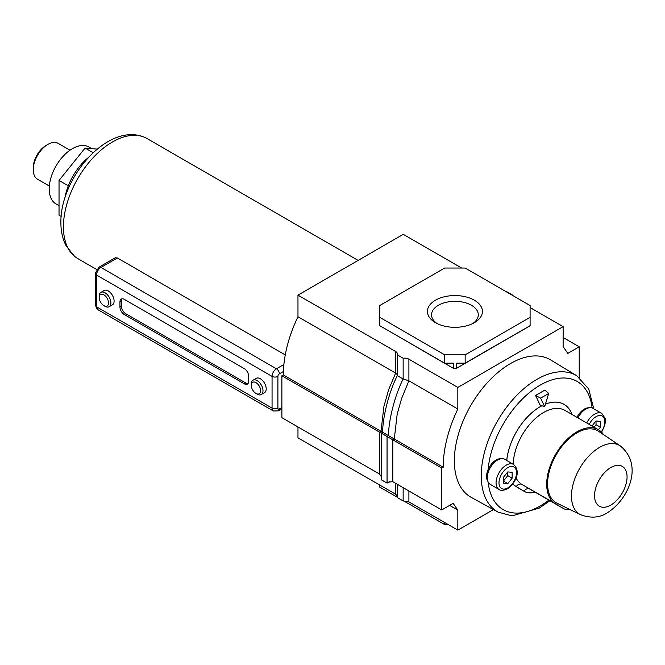 <?xml version="1.0" encoding="UTF-8"?>
<svg xmlns="http://www.w3.org/2000/svg" width="665" height="665" viewBox="0 0 665 665"><rect width="100%" height="100%" fill="white"/><g stroke="black" fill="none" stroke-linecap="round" stroke-linejoin="round"><path stroke-width="1" d="M474.369 300.206A27.506 15.885 180 0 1 474.369 322.666A27.506 15.885 180 0 1 435.467 322.666L435.467 322.666A27.506 15.885 180 0 1 435.467 300.206A27.506 15.885 180 0 1 474.369 300.206M472.79 323.514A23.375 13.491 -0 0 0 478.293 314.819A23.375 13.491 -0 0 0 471.443 305.277A23.375 13.491 -0 0 0 445.974 302.351A23.375 13.491 -0 0 0 431.543 314.819A23.375 13.491 -0 0 0 437.046 323.514M297.97 426.947L297.97 437.836L395.633 494.22L397.296 495.965M379.54 474.037L281.885 417.662L281.885 375.775L379.54 432.159L379.54 474.037L381.203 476.564M461.643 268.037L403.273 234.338L297.97 295.135L297.97 316.731L395.633 373.115L388.659 389.607L383.913 406.448L381.003 431.311L283.348 374.927L281.885 375.775M297.97 316.731A100.107 57.797 120 0 0 283.348 374.927M493.438 509.573L457.828 530.13L457.828 510.121L453.148 503.363L441.743 509.947L441.743 468.069L443.206 467.221A100.107 57.797 -60 0 1 457.828 409.025L457.828 387.429L408.9 359.183A6.201 3.583 180 0 0 403.148 358.219L397.296 354.844A6.201 3.583 180 0 0 397.446 354.046A6.201 3.583 180 0 0 395.633 351.519L297.97 295.135M457.828 409.025L408.9 380.779L401.677 398.335L397.188 414.104L394.279 438.975L381.003 431.311L379.54 432.159L381.203 433.115L381.203 479.731L387.055 483.106L389.798 481.526M530.096 317.346L530.096 305.526L465.159 268.037L444.677 268.037L379.74 305.526L379.74 317.346L444.677 354.844L465.159 354.844L530.096 317.346L530.096 325.8L456.389 368.352L453.447 368.352L379.74 325.675L444.677 363.165L453.447 363.165L453.447 368.352M457.828 387.429L563.13 326.631L563.13 346.64L567.81 353.398L579.223 346.814L579.223 377.412M457.828 530.13L408.9 501.884L403.148 500.928L397.296 497.545L397.296 484.286M457.828 510.121L449.64 505.392M441.743 509.947L392.816 481.701L388.426 482.142L387.055 483.106L387.055 436.498L381.203 433.115L382.666 432.275C382.55 418.667 388.352 393.223 397.296 375.634L397.296 354.844M441.743 468.069L387.055 436.498L388.518 435.65C388.402 422.051 394.204 396.606 403.148 379.017L408.9 380.779L408.9 359.183M443.206 467.221L394.279 438.975L392.816 439.823L392.816 481.701M563.13 326.631L530.096 307.554M512.449 295.343A6.201 3.583 180 0 1 512.54 295.06L506.697 291.677A6.201 3.583 180 0 1 506.198 291.736M579.223 346.814L563.13 337.521M465.159 354.844L465.159 363.165L530.096 325.675M456.389 368.352L456.389 363.165L465.159 363.165M444.677 354.844L444.677 363.165M379.74 317.346L379.74 325.675M403.638 500.87L444.677 524.569L448.193 524.569M379.74 485.051L379.74 487.079L397.296 497.212M444.677 524.569L444.677 522.54M395.633 351.519L395.633 373.115L397.296 374.586M397.296 375.634L403.148 379.017L403.148 358.219M403.148 487.669L403.148 500.928M33.25 169.741L33.25 167.713A18.204 10.507 120 0 1 46.118 145.427L47.872 144.413A20.681 11.945 120 0 0 33.25 169.741A20.681 11.945 120 0 0 37.531 179.209L49.335 186.025M70.016 150.199L58.221 143.382A20.681 11.945 120 0 0 47.872 144.413L46.118 145.427M91.662 148.628L88.877 147.023A32.868 18.977 120 0 0 72.443 148.652A32.868 18.977 120 0 0 50.972 177.613A32.868 18.977 120 0 0 56.01 203.947L59.035 205.693M97.173 149.118L85.095 148.046L59.035 180.464L59.035 215.202L61.163 216.433M93.133 152.684L85.095 148.046M68.304 185.809L59.035 180.464M96.583 269.433L77.772 258.569A69.293 40.008 -60 0 1 74.58 256.349A69.293 40.008 -60 0 1 63.424 226.848A69.293 40.008 -60 0 1 91.496 159.484A69.293 40.008 -60 0 1 143.54 136.899A69.293 40.008 -60 0 1 147.065 138.553L358.119 260.406M105.028 306.299L103.865 305.626A6.617 3.824 -120 0 0 108.545 302.924A6.617 3.824 -120 0 0 103.865 294.811A6.617 3.824 -120 0 0 99.185 297.521A6.617 3.824 -120 0 0 103.865 305.626L105.028 306.299A8.271 4.78 60 0 0 109.168 306.706L112.385 304.853A8.271 4.78 -120 0 0 113.657 298.219A8.271 4.78 -120 0 0 108.254 290.929A8.271 4.78 -120 0 0 104.114 290.522L100.897 292.376A8.271 4.78 60 0 1 105.028 292.791A8.271 4.78 60 0 1 110.44 300.081A8.271 4.78 60 0 1 109.168 306.706M99.185 297.521L99.185 296.166A8.271 4.78 60 0 1 100.897 292.376M257.139 394.112L255.967 393.439A6.617 3.824 -120 0 0 260.647 390.737A6.617 3.824 -120 0 0 255.967 382.633A6.617 3.824 -120 0 0 251.287 385.334A6.617 3.824 -120 0 0 255.967 393.439L257.139 394.112A8.271 4.78 60 0 0 261.279 394.528L264.495 392.666A8.271 4.78 -120 0 0 265.759 386.041A8.271 4.78 -120 0 0 260.356 378.751A8.271 4.78 -120 0 0 256.216 378.335L252.999 380.197A8.271 4.78 60 0 1 257.139 380.604A8.271 4.78 60 0 1 262.542 387.894A8.271 4.78 60 0 1 261.279 394.528M251.287 385.334L251.287 383.979A8.271 4.78 60 0 1 252.999 380.197M117.348 257.978L100.939 267.455A4.14 2.386 -120 0 0 98.869 267.255L115.286 257.771L117.348 257.978L285.268 354.927M119.949 306.972A6.201 3.583 -120 0 0 124.338 314.57L244.271 383.813A6.201 3.583 -120 0 0 247.372 384.121A6.201 3.583 -120 0 0 248.652 381.278L248.652 376.215A6.201 3.583 -120 0 0 244.271 368.618L124.338 299.375A6.201 3.583 -120 0 0 121.238 299.067A6.201 3.583 -120 0 0 119.949 301.91L119.949 306.972L121.412 306.133A6.201 3.583 -120 0 0 125.801 313.73L245.726 382.974A6.201 3.583 -120 0 0 248.012 383.547M64.912 197.971A42.602 24.597 -60 0 1 88.154 157.713M122.052 298.793A6.201 3.583 -120 0 0 121.412 301.062L121.412 306.133M541.884 405.758A47.589 27.473 120 0 0 540.204 406.681A47.589 27.473 120 0 0 506.763 460.479M512.765 483.879A47.589 27.473 120 0 0 516.248 486.655L524.053 491.285A32.086 18.529 120 0 0 524.153 491.344A32.086 18.529 120 0 0 534.959 492.075M586.705 422.948A14.48 8.362 -60 0 1 594.568 414.145A14.48 8.362 -60 0 1 601.808 413.431L593.039 408.368A14.48 8.362 120 0 0 585.799 409.083A14.48 8.362 120 0 0 577.927 417.878M497.528 460.039A14.48 8.362 120 0 0 488.068 472.798A14.48 8.362 120 0 0 490.288 484.403L499.066 489.465A14.48 8.362 -60 0 1 496.846 477.869A14.48 8.362 -60 0 1 506.306 465.109A14.48 8.362 -60 0 1 513.546 464.394L504.768 459.324A14.48 8.362 120 0 0 497.528 460.039M589.09 407.811A13.441 7.764 120 0 0 584.336 409.083A13.441 7.764 120 0 0 576.987 417.337M500.828 458.767A13.441 7.764 120 0 0 496.065 460.039A13.441 7.764 120 0 0 488.135 469.548A13.441 7.764 120 0 0 487.836 481.261M498.043 512.1L471.286 497.403A79.384 45.835 -60 0 1 458.493 433.962A79.384 45.835 -60 0 1 510.479 363.564A79.384 45.835 -60 0 1 550.662 359.923L576.763 375.75A78.728 45.453 -60 0 0 536.913 379.358A78.728 45.453 -60 0 0 485.35 449.183A78.728 45.453 -60 0 0 498.043 512.1L512.025 515.865L539.224 508.127L549.947 500.728M571.991 414.453A47.589 27.473 120 0 0 563.995 404.328A47.589 27.473 120 0 0 545.433 404.137M535.558 395.459L540.204 405.218L544.66 406.656L548.708 393.464L544.843 390.097L535.558 395.459L540.612 398.144L544.66 406.656M548.708 393.464L540.612 398.144M512.158 472.316L507.769 471.926L503.38 477.379L503.38 483.231L507.769 483.621L512.158 478.168L512.158 472.316M598.409 429.706L600.42 427.204L600.42 421.361L596.031 420.962L591.991 425.999M594.028 427.171L596.031 424.677L596.031 420.962M596.031 424.677L600.42 427.204M507.769 483.621L503.38 481.094L507.769 475.633L507.769 471.926M507.769 475.633L512.158 478.168M506.788 460.496A47.548 27.448 -60 0 1 540.204 406.722A47.548 27.448 -60 0 1 541.925 405.775M545.416 404.179A47.548 27.448 -60 0 1 563.97 404.362A47.548 27.448 -60 0 1 571.942 414.428M534.918 492.05A32.045 18.504 -60 0 1 524.178 491.31A32.045 18.504 -60 0 1 524.07 491.244L516.273 486.622A47.548 27.448 -60 0 1 512.79 483.846M557.037 503.206A41.554 23.99 -60 0 1 549.614 470.213A41.554 23.99 -60 0 1 576.979 432.84A41.554 23.99 -60 0 1 598.567 431.286L620.245 445.874A39.767 22.959 -60 0 0 599.589 447.362A39.767 22.959 -60 0 0 573.405 483.114A39.767 22.959 -60 0 0 580.512 514.693L557.037 503.206M516.007 477.894A42.818 24.721 120 0 0 521.992 484.469L555.425 503.771A42.818 24.721 -60 0 1 555.641 454.286A42.818 24.721 -60 0 1 598.384 429.69A42.818 24.721 -60 0 1 603.512 434.619M555.425 503.771L563.23 508.393A27.315 15.769 120 0 0 563.322 508.451A27.315 15.769 120 0 0 570.105 509.606M395.633 483.33L395.633 494.22M408.9 490.994L408.9 501.884M283.406 371.519L279.366 373.846A2.07 1.197 120 0 0 277.904 376.382A4.14 2.386 0 0 1 272.06 376.382L96.55 275.052L96.55 306.806L272.06 408.135L272.06 376.382A6.201 3.583 -60 0 1 276.441 368.784L283.897 364.487M98.869 267.255L95.336 273.365A4.14 2.386 180 0 0 96.55 275.052A6.201 3.583 120 0 1 100.939 267.455L276.441 368.784A4.14 2.386 60 0 1 279.366 373.846M277.904 376.382L277.904 408.135A2.07 1.197 120 0 0 279.366 408.975L281.885 407.529M95.336 273.365L95.336 305.119A4.14 2.386 180 0 0 96.55 306.806A6.201 3.583 120 0 0 97.838 309.649L273.34 410.97A6.201 3.583 -60 0 1 272.06 408.135A4.14 2.386 0 0 0 277.904 408.135M281.885 408.925L278.51 410.87A4.14 2.386 -120 0 0 279.366 408.975M125.801 313.73L124.338 314.57M121.412 301.062L119.949 301.91M245.726 382.974L244.271 383.813M601.285 431.901A12.411 7.165 120 0 0 604.36 418.809A12.411 7.165 120 0 0 596.031 416.681A12.411 7.165 120 0 0 589.207 424.395M507.769 467.645A12.411 7.165 120 0 0 498.991 482.84A12.411 7.165 120 0 0 507.769 487.911A12.411 7.165 120 0 0 516.547 472.707A12.411 7.165 120 0 0 507.769 467.645M592.108 407.953A74.006 42.726 120 0 0 540.204 385.118A74.006 42.726 120 0 0 488.135 469.548M488.176 482.067A74.006 42.726 120 0 0 540.204 505.965A74.006 42.726 120 0 0 548.883 500.113M520.969 489.457L524.07 491.244A4.73 3.857 120.7 0 1 529.797 489.091A27.315 15.769 120 0 0 529.889 489.149A27.315 15.769 120 0 0 529.98 489.199M610.811 467.545A22.984 13.267 120 0 0 594.56 495.691A22.984 13.267 120 0 0 610.811 505.068A22.984 13.267 120 0 0 627.062 476.921A22.984 13.267 120 0 0 610.811 467.545M598.384 429.69L564.951 410.388A42.818 24.721 120 0 0 532.241 421.56A42.818 24.721 120 0 0 513.272 464.237M515.425 486.132L516.273 486.622A4.73 3.857 -59.3 0 1 521.992 484.469L563.23 508.393M74.58 256.349L66.192 245.95C62.618 239.034 60.848 231.221 60.897 222.517C60.066 178.569 106.94 122.701 143.54 136.899M95.336 305.119L97.838 309.649M278.51 410.87L273.34 410.97M499.066 489.465C500.562 490.812 503.322 490.612 507.337 488.858C514.195 484.203 522 472.316 513.546 464.394M593.762 408.784L588.749 389.042L576.763 375.75M601.567 432.175L604.651 425.8L605.383 421.901L605.167 418.443L601.808 413.431M562.981 403.788L563.97 404.362M580.512 514.693C590.753 518.459 599.697 517.819 607.328 512.765C628.25 499.872 643.969 465.134 620.245 445.874M529.889 489.149L563.322 508.451M521.019 489.49L524.178 491.31"/></g></svg>
